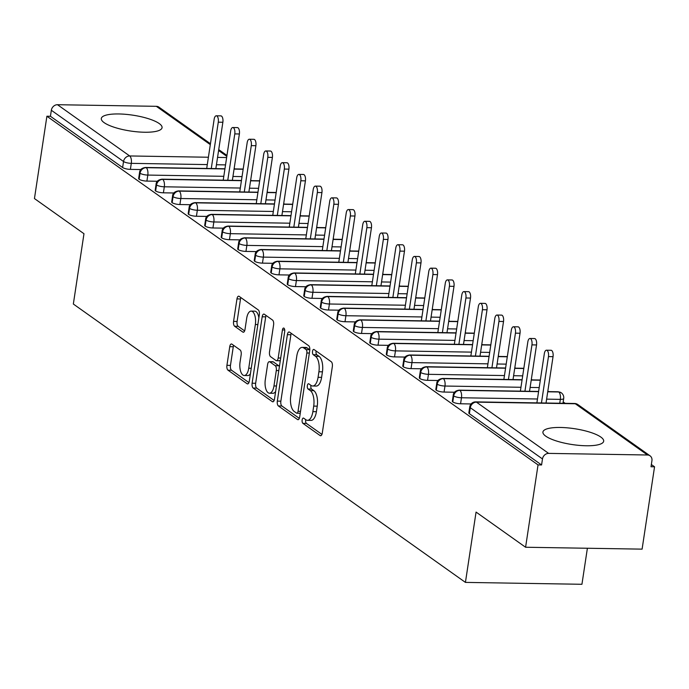 <?xml version="1.0" encoding="UTF-8"?>
<svg xmlns="http://www.w3.org/2000/svg" width="689" height="689" viewBox="0 0 689 689"><rect width="100%" height="100%" fill="white"/><g stroke="black" fill="none" stroke-linecap="round" stroke-linejoin="round"><path stroke-width="1.03" d="M302.152 419.963A2.704 1.197 -89.1 0 0 302.893 423.347L320.109 435.577A3.867 1.714 -89.1 0 0 320.609 435.749A3.867 1.714 -89.1 0 0 322.288 433.036L332.339 366.6A3.867 1.714 -89.1 0 0 331.28 361.759L314.055 349.538A2.704 1.197 -89.1 0 0 313.71 349.418A2.704 1.197 -89.1 0 0 312.53 351.321A2.704 1.197 -89.1 0 0 313.28 354.706L315.502 356.291A12.368 5.478 -89.1 0 1 318.904 371.776L318.068 377.314A12.368 5.478 -89.1 0 1 312.677 386.004A12.368 5.478 -89.1 0 1 311.092 385.444L308.87 383.859A2.704 1.197 -89.1 0 0 308.526 383.739A2.704 1.197 -89.1 0 0 307.346 385.642A2.704 1.197 -89.1 0 0 308.086 389.027L310.317 390.611A12.368 5.478 -89.1 0 1 313.71 406.105L312.875 411.634A12.368 5.478 -89.1 0 1 307.492 420.324A12.368 5.478 -89.1 0 1 305.907 419.765L303.677 418.18A2.704 1.197 -89.1 0 0 303.332 418.059A2.704 1.197 -89.1 0 0 302.152 419.963M305.752 419.653A2.704 1.197 -89.1 0 0 305.683 420.023A2.704 1.197 -89.1 0 0 306.424 423.408L321.935 434.414M316.13 351.011A2.704 1.197 -89.1 0 0 316.062 351.373A2.704 1.197 -89.1 0 0 316.811 354.766L319.033 356.342L315.502 356.291M310.946 385.332A2.704 1.197 -89.1 0 0 310.877 385.694A2.704 1.197 -89.1 0 0 311.617 389.087L313.848 390.672L310.317 390.611M159.219 123.546A30.721 8.01 -171.4 0 1 162.061 127.689A30.721 8.01 -171.4 0 1 137.697 131.875A30.721 8.01 -171.4 0 1 104.142 122.651A30.721 8.01 -171.4 0 1 101.309 118.499A30.721 8.01 -171.4 0 1 125.674 114.322A30.721 8.01 -171.4 0 1 159.219 123.546M600.834 437.067A30.721 8.01 -171.4 0 1 603.676 441.21A30.721 8.01 -171.4 0 1 579.303 445.395A30.721 8.01 -171.4 0 1 545.757 436.163A30.721 8.01 -171.4 0 1 542.923 432.02A30.721 8.01 -171.4 0 1 567.288 427.835A30.721 8.01 -171.4 0 1 600.834 437.067M231.926 344.156A3.867 1.714 -89.1 0 0 231.426 343.975A3.867 1.714 -89.1 0 0 229.747 346.696L226.931 365.334A3.867 1.714 -89.1 0 0 227.99 370.174L247.11 383.747A3.867 1.714 -89.1 0 0 247.609 383.919A3.867 1.714 -89.1 0 0 249.289 381.206L259.34 314.778A3.867 1.714 -89.1 0 0 258.272 309.938L239.152 296.365A3.867 1.714 -89.1 0 0 238.661 296.184A3.867 1.714 -89.1 0 0 236.973 298.897L233.571 321.41A3.867 1.714 -89.1 0 0 234.63 326.25L242.812 332.064A3.867 1.714 -89.1 0 0 243.312 332.236A3.867 1.714 -89.1 0 0 244.991 329.523L246.679 318.361A10.344 4.582 -89.1 0 1 251.184 311.101A10.344 4.582 -89.1 0 1 255.352 324.51L248.738 368.245A10.344 4.582 -89.1 0 1 244.233 375.514A10.344 4.582 -89.1 0 1 240.065 362.095L241.167 354.801A3.867 1.714 -89.1 0 0 240.108 349.96L231.926 344.156M647.488 454.998L575.298 403.754L476.444 402.143L548.633 453.388L647.488 454.998A5.908 5.064 125.4 0 1 650.054 455.825A5.908 5.064 125.4 0 1 651.932 460.726L651.019 466.746L654.55 466.797L642.096 549.142L525.586 547.247L538.04 464.903L541.571 464.963L542.484 458.943L470.294 407.699L469.39 413.71L541.571 464.963M525.586 547.247L476.065 512.082L465.428 582.394L73.344 304.03L83.98 233.726L34.45 198.561L46.904 116.226L538.04 464.903M277.322 401.11A3.867 1.714 -89.1 0 0 278.39 405.95L297.51 419.523A3.867 1.714 -89.1 0 0 298.001 419.696A3.867 1.714 -89.1 0 0 299.689 416.983L309.731 350.555A3.867 1.714 -89.1 0 0 308.672 345.714L289.552 332.141A3.867 1.714 -89.1 0 0 289.053 331.96A3.867 1.714 -89.1 0 0 287.373 334.682L277.322 401.11L280.854 401.17A3.867 1.714 -89.1 0 0 281.913 406.01L299.327 418.369M272.31 401.635L253.19 388.062A3.867 1.714 -89.1 0 1 252.122 383.222L262.173 316.794A3.867 1.714 -89.1 0 1 263.853 314.072A3.867 1.714 -89.1 0 1 264.352 314.253L272.534 320.058A3.867 1.714 -89.1 0 1 273.593 324.898L269.52 351.838A3.867 1.714 -89.1 0 0 270.588 356.687L276.013 360.536A3.867 1.714 -89.1 0 0 276.504 360.709A3.867 1.714 -89.1 0 0 278.192 357.996L282.43 329.945A2.704 1.197 -89.1 0 1 283.61 328.05A2.704 1.197 -89.1 0 1 284.703 331.555L274.489 399.095A3.867 1.714 -89.1 0 1 272.801 401.808A3.867 1.714 -89.1 0 1 272.31 401.635L273.309 401.653M465.428 582.394L581.938 584.289L587.39 548.246M548.633 453.388A5.908 5.064 125.4 0 0 542.484 458.943M46.904 116.226L50.435 116.277L51.339 110.266A5.908 5.064 -54.6 0 1 57.488 104.711L156.343 106.321A5.908 5.064 -54.6 0 1 158.918 107.139L210.446 143.734M234.182 168.366L234.966 168.926M250.684 180.079L251.476 180.647M267.194 191.8L267.987 192.36M283.704 203.522L284.497 204.082M300.215 215.244L301.007 215.803M316.725 226.965L317.517 227.525M333.235 238.687L334.027 239.247M349.736 250.4L350.529 250.968M366.247 262.121L367.039 262.69M382.757 273.843L383.549 274.403M399.267 285.565L400.059 286.124M415.777 297.286L416.569 297.846M432.287 309.008L433.08 309.568M448.797 320.729L449.59 321.289M465.299 332.442L466.091 333.011M481.809 344.164L482.601 344.733M498.319 355.886L499.112 356.446M514.829 367.607L515.622 368.167M531.34 379.329L532.132 379.889M547.85 391.051L548.642 391.61M563.18 401.928L565.152 403.332M651.355 464.532L654.55 466.797M50.435 116.277L122.616 167.53L123.529 161.51L51.339 110.266M207.294 164.593L131.298 163.353L130.393 169.373L140.918 169.546M130.393 169.373A5.908 1.542 -171.4 0 1 122.616 167.53M469.39 413.71A5.908 1.542 -171.4 0 1 468.839 412.918L469.752 406.898A5.908 1.542 -171.4 0 0 470.294 407.699A5.908 5.064 125.4 0 1 476.444 402.143A5.908 2.618 -89.1 0 0 475.686 401.876A5.908 5.908 0 0 0 469.752 406.898M223.804 176.315L147.808 175.075L146.903 181.095A5.908 1.542 -171.4 0 1 139.126 179.252A5.908 1.542 -171.4 0 1 138.661 178.511L139.574 172.491A5.908 1.542 -171.4 0 0 140.039 173.232A5.908 5.064 -54.6 0 1 146.189 167.677L224.915 168.96M146.903 181.095L157.428 181.267M240.315 188.037L164.318 186.797L163.405 192.817A5.908 1.542 -171.4 0 1 155.636 190.965A5.908 1.542 -171.4 0 1 155.171 190.233L156.076 184.213A5.908 1.542 -171.4 0 0 156.549 184.953A5.908 5.064 -54.6 0 1 162.699 179.398L241.426 180.682M163.405 192.817L173.938 192.98M256.825 199.758L180.828 198.518L179.915 204.53A5.908 1.542 -171.4 0 1 172.147 202.687A5.908 1.542 -171.4 0 1 171.682 201.946L172.586 195.934A5.908 1.542 -171.4 0 0 173.051 196.675A5.908 5.064 -54.6 0 1 179.2 191.12L257.936 192.403M179.915 204.53L190.44 204.702M273.335 211.471L197.338 210.24L196.425 216.251A5.908 1.542 -171.4 0 1 188.657 214.408A5.908 1.542 -171.4 0 1 188.192 213.668L189.096 207.656A5.908 1.542 -171.4 0 0 189.561 208.397A5.908 5.064 -54.6 0 1 195.71 202.842L274.446 204.125M196.425 216.251L206.95 216.424M289.836 223.193L213.848 221.961L212.935 227.973A5.908 1.542 -171.4 0 1 205.167 226.13A5.908 1.542 -171.4 0 1 204.693 225.389L205.606 219.378A5.908 1.542 -171.4 0 0 206.071 220.11A5.908 5.064 -54.6 0 1 212.221 214.563L290.956 215.846M212.935 227.973L223.46 228.145M306.347 234.915L230.35 233.674L229.446 239.694A5.908 1.542 -171.4 0 1 221.669 237.851A5.908 1.542 -171.4 0 1 221.203 237.111L222.116 231.099A5.908 1.542 -171.4 0 0 222.581 231.831A5.908 5.064 -54.6 0 1 228.731 226.276L307.458 227.559M229.446 239.694L239.97 239.867M322.857 246.636L246.86 245.396L245.956 251.416A5.908 1.542 -171.4 0 1 238.179 249.573A5.908 1.542 -171.4 0 1 237.714 248.832L238.627 242.812A5.908 1.542 -171.4 0 0 239.092 243.553A5.908 5.064 -54.6 0 1 245.241 237.998L323.968 239.281M245.956 251.416L256.48 251.588M339.367 258.358L263.37 257.118L262.466 263.138A5.908 1.542 -171.4 0 1 254.689 261.286A5.908 1.542 -171.4 0 1 254.224 260.554L255.137 254.534A5.908 1.542 -171.4 0 0 255.602 255.274A5.908 5.064 -54.6 0 1 261.751 249.719L340.478 251.003M262.466 263.138L272.99 263.31M355.877 270.079L279.88 268.839L278.967 274.851A5.908 1.542 -171.4 0 1 271.199 273.008A5.908 1.542 -171.4 0 1 270.734 272.276L271.638 266.255A5.908 1.542 -171.4 0 0 272.112 266.996A5.908 5.064 -54.6 0 1 278.261 261.441L356.988 262.724M278.967 274.851L289.501 275.023M372.387 281.801L296.391 280.561L295.478 286.572A5.908 1.542 -171.4 0 1 287.709 284.729A5.908 1.542 -171.4 0 1 287.244 283.989L288.148 277.977A5.908 1.542 -171.4 0 0 288.613 278.718A5.908 5.064 -54.6 0 1 294.763 273.163L373.498 274.446M295.478 286.572L306.002 286.745M388.897 293.514L312.901 292.282L311.988 298.294A5.908 1.542 -171.4 0 1 304.219 296.451A5.908 1.542 -171.4 0 1 303.754 295.71L304.659 289.699A5.908 1.542 -171.4 0 0 305.124 290.439A5.908 5.064 -54.6 0 1 311.273 284.884L390.008 286.168M311.988 298.294L322.512 298.466M405.399 305.236L329.411 304.004L328.498 310.016A5.908 1.542 -171.4 0 1 320.729 308.172A5.908 1.542 -171.4 0 1 320.256 307.432L321.169 301.42A5.908 1.542 -171.4 0 0 321.634 302.152A5.908 5.064 -54.6 0 1 327.783 296.606L406.519 297.881M328.498 310.016L339.022 310.188M421.909 316.957L345.912 315.717L345.008 321.737A5.908 1.542 -171.4 0 1 337.231 319.894A5.908 1.542 -171.4 0 1 336.766 319.153L337.679 313.133A5.908 1.542 -171.4 0 0 338.144 313.874A5.908 5.064 -54.6 0 1 344.293 308.319L423.02 309.602M345.008 321.737L355.533 321.909M438.419 328.679L362.423 327.439L361.518 333.459A5.908 1.542 -171.4 0 1 353.741 331.616A5.908 1.542 -171.4 0 1 353.276 330.875L354.189 324.855A5.908 1.542 -171.4 0 0 354.654 325.596A5.908 5.064 -54.6 0 1 360.803 320.041L439.53 321.324M361.518 333.459L372.043 333.631M454.929 340.4L378.933 339.16L378.028 345.18A5.908 1.542 -171.4 0 1 370.251 343.329A5.908 1.542 -171.4 0 1 369.786 342.597L370.699 336.577A5.908 1.542 -171.4 0 0 371.164 337.317A5.908 5.064 -54.6 0 1 377.314 331.762L456.04 333.045M378.028 345.18L388.553 345.344M471.44 352.122L395.443 350.882L394.53 356.893A5.908 1.542 -171.4 0 1 386.762 355.05A5.908 1.542 -171.4 0 1 386.296 354.318L387.201 348.298A5.908 1.542 -171.4 0 0 387.674 349.039A5.908 5.064 -54.6 0 1 393.824 343.484L472.551 344.767M394.53 356.893L405.063 357.066M487.95 363.844L411.953 362.603L411.04 368.615A5.908 1.542 -171.4 0 1 403.272 366.772A5.908 1.542 -171.4 0 1 402.807 366.031L403.711 360.02A5.908 1.542 -171.4 0 0 404.176 360.76A5.908 5.064 -54.6 0 1 410.325 355.205L489.061 356.489M411.04 368.615L421.565 368.787M504.46 375.557L428.463 374.325L427.55 380.337A5.908 1.542 -171.4 0 1 419.782 378.494A5.908 1.542 -171.4 0 1 419.317 377.753L420.221 371.741A5.908 1.542 -171.4 0 0 420.686 372.473A5.908 5.064 -54.6 0 1 426.836 366.927L505.571 368.21M427.55 380.337L438.075 380.509M520.962 387.278L444.973 386.038L444.06 392.058A5.908 1.542 -171.4 0 1 436.283 390.215A5.908 1.542 -171.4 0 1 435.818 389.474L436.731 383.463A5.908 1.542 -171.4 0 0 437.196 384.195A5.908 5.064 -54.6 0 1 443.346 378.649L522.073 379.923M444.06 392.058L454.585 392.23M537.472 399L461.475 397.76L460.571 403.78A5.908 1.542 -171.4 0 1 452.794 401.937A5.908 1.542 -171.4 0 1 452.329 401.196L453.241 395.176A5.908 1.542 -171.4 0 0 453.706 395.917A5.908 5.064 -54.6 0 1 459.856 390.362L538.583 391.645M460.571 403.78L471.095 403.952M547.738 391.8L558.71 391.972A5.908 5.064 -54.6 0 1 561.044 392.644A5.908 5.064 -54.6 0 1 561.277 392.799A5.908 5.908 0 0 1 563.697 398.5L562.973 403.298M452.794 401.937L453.706 395.917A5.908 1.542 -171.4 0 0 461.475 397.76A5.908 2.618 -89.1 0 0 459.856 390.362A5.908 2.618 -89.1 0 0 459.184 390.155L538.617 391.447M531.228 380.078L540.314 380.225M436.283 390.215L437.196 384.195A5.908 1.542 -171.4 0 0 444.973 386.038A5.908 2.618 -89.1 0 0 443.346 378.649A5.908 2.618 -89.1 0 0 442.674 378.433L522.107 379.725M514.717 368.357L523.804 368.503M419.782 378.494L420.686 372.473A5.908 1.542 -171.4 0 0 428.463 374.325A5.908 2.618 -89.1 0 0 426.836 366.927A5.908 2.618 -89.1 0 0 426.164 366.712L505.597 368.004M498.207 356.635L507.293 356.781M403.272 366.772L404.176 360.76A5.908 1.542 -171.4 0 0 411.953 362.603A5.908 2.618 -89.1 0 0 410.325 355.205A5.908 2.618 -89.1 0 0 409.654 354.99L489.087 356.282M481.697 344.913L490.783 345.06M386.762 355.05L387.674 349.039A5.908 1.542 -171.4 0 0 395.443 350.882A5.908 2.618 -89.1 0 0 393.824 343.484A5.908 2.618 -89.1 0 0 393.143 343.268L472.576 344.569M465.187 333.192L474.282 333.347M370.251 343.329L371.164 337.317A5.908 1.542 -171.4 0 0 378.933 339.16A5.908 2.618 -89.1 0 0 377.314 331.762A5.908 2.618 -89.1 0 0 376.633 331.547L456.075 332.847M448.677 321.47L457.772 321.625M353.741 331.616L354.654 325.596A5.908 1.542 -171.4 0 0 362.423 327.439A5.908 2.618 -89.1 0 0 360.803 320.041A5.908 2.618 -89.1 0 0 360.132 319.834L439.565 321.126M432.175 309.757L441.261 309.904M337.231 319.894L338.144 313.874A5.908 1.542 -171.4 0 0 345.912 315.717A5.908 2.618 -89.1 0 0 344.293 308.319A5.908 2.618 -89.1 0 0 343.622 308.112L423.055 309.404M415.665 298.036L424.751 298.182M320.729 308.172L321.634 302.152A5.908 1.542 -171.4 0 0 329.411 304.004A5.908 2.618 -89.1 0 0 327.783 296.606A5.908 2.618 -89.1 0 0 327.111 296.391L406.544 297.682M399.155 286.314L408.241 286.46M304.219 296.451L305.124 290.439A5.908 1.542 -171.4 0 0 312.901 292.282A5.908 2.618 -89.1 0 0 311.273 284.884A5.908 2.618 -89.1 0 0 310.601 284.669L390.034 285.961M382.645 274.592L391.731 274.739M287.709 284.729L288.613 278.718A5.908 1.542 -171.4 0 0 296.391 280.561A5.908 2.618 -89.1 0 0 294.763 273.163A5.908 2.618 -89.1 0 0 294.091 272.947L373.524 274.239M366.135 262.871L375.221 263.017M271.199 273.008L272.112 266.996A5.908 1.542 -171.4 0 0 279.88 268.839A5.908 2.618 -89.1 0 0 278.261 261.441A5.908 2.618 -89.1 0 0 277.581 261.226L357.014 262.526M349.624 251.149L358.719 251.304M254.689 261.286L255.602 255.274A5.908 1.542 -171.4 0 0 263.37 257.118A5.908 2.618 -89.1 0 0 261.751 249.719A5.908 2.618 -89.1 0 0 261.071 249.513L340.512 250.805M333.123 239.436L342.209 239.583M238.179 249.573L239.092 243.553A5.908 1.542 -171.4 0 0 246.86 245.396A5.908 2.618 -89.1 0 0 245.241 237.998A5.908 2.618 -89.1 0 0 244.569 237.791L324.002 239.083M316.613 227.714L325.699 227.861M221.669 237.851L222.581 231.831A5.908 1.542 -171.4 0 0 230.35 233.674A5.908 2.618 -89.1 0 0 228.731 226.276A5.908 2.618 -89.1 0 0 228.059 226.07L307.492 227.361M300.103 215.993L309.189 216.139M205.167 226.13L206.071 220.11A5.908 1.542 -171.4 0 0 213.848 221.961A5.908 2.618 -89.1 0 0 212.221 214.563A5.908 2.618 -89.1 0 0 211.549 214.348L290.982 215.64M283.592 204.271L292.679 204.418M188.657 214.408L189.561 208.397A5.908 1.542 -171.4 0 0 197.338 210.24A5.908 2.618 -89.1 0 0 195.71 202.842A5.908 2.618 -89.1 0 0 195.039 202.626L274.472 203.918M267.082 192.55L276.168 192.696M172.147 202.687L173.051 196.675A5.908 1.542 -171.4 0 0 180.828 198.518A5.908 2.618 -89.1 0 0 179.2 191.12A5.908 2.618 -89.1 0 0 178.529 190.905L257.962 192.205M250.572 180.828L259.658 180.974M155.636 190.965L156.549 184.953A5.908 1.542 -171.4 0 0 164.318 186.797A5.908 2.618 -89.1 0 0 162.699 179.398A5.908 2.618 -89.1 0 0 162.018 179.183L241.451 180.484M234.062 169.106L243.157 169.261M139.126 179.252L140.039 173.232A5.908 1.542 -171.4 0 0 147.808 175.075A5.908 2.618 -89.1 0 0 146.189 167.677A5.908 2.618 -89.1 0 0 145.508 167.47L224.95 168.762M307.492 420.324L311.023 420.385A12.368 5.478 -89.1 0 0 316.406 411.695L312.875 411.634M313.848 390.672A12.368 5.478 -89.1 0 1 317.241 406.157L316.406 411.695M312.677 386.004L316.208 386.064A12.368 5.478 -89.1 0 0 321.599 377.374L318.068 377.314M319.033 356.342A12.368 5.478 -89.1 0 1 322.435 371.836L321.599 377.374M291.258 333.355A3.867 1.714 -89.1 0 0 290.904 334.733L280.854 401.17M296.511 413.09A2.704 1.197 -89.1 0 0 296.856 413.219A2.704 1.197 -89.1 0 0 298.036 411.316L306.855 353.001A2.704 1.197 -89.1 0 0 306.105 349.616L303.754 347.945A12.368 5.478 -89.1 0 0 302.17 347.385A12.368 5.478 -89.1 0 0 296.787 356.075L290.758 395.934A12.368 5.478 -89.1 0 0 294.16 411.428L296.511 413.09M300.034 413.15A2.704 1.197 -89.1 0 0 300.249 413.254L296.856 413.219M309.809 349.831A2.704 1.197 -89.1 0 0 309.637 349.676L306.105 349.616M302.17 347.385L305.701 347.445A12.368 5.478 -89.1 0 1 307.285 348.005L309.637 349.676M274.127 400.481L256.721 388.122L253.19 388.062M266.066 315.467A3.867 1.714 -89.1 0 0 265.704 316.845L255.653 383.273A3.867 1.714 -89.1 0 0 256.721 388.122M279.545 360.597A3.867 1.714 -89.1 0 0 280.035 360.769A3.867 1.714 -89.1 0 0 280.294 360.735M265.291 379.794A10.344 4.582 -89.1 0 0 269.459 393.212A10.344 4.582 -89.1 0 0 273.964 385.952L276.298 370.544A3.867 1.714 -89.1 0 0 275.23 365.704L269.804 361.846A3.867 1.714 -89.1 0 0 269.304 361.673A3.867 1.714 -89.1 0 0 267.625 364.386L265.291 379.794M269.459 393.212L272.99 393.273A10.344 4.582 -89.1 0 0 275.643 391.455M279.398 366.608A3.867 1.714 -89.1 0 0 278.761 365.764L275.23 365.704M269.304 361.673L272.835 361.734A3.867 1.714 -89.1 0 1 273.335 361.906L278.761 365.764M244.233 375.514L247.764 375.565A10.344 4.582 -89.1 0 0 250.417 373.748M258.875 317.81A10.344 4.582 -89.1 0 0 254.715 311.152L251.184 311.101M240.866 297.579A3.867 1.714 -89.1 0 0 240.504 298.957L237.102 321.47A3.867 1.714 -89.1 0 0 238.161 326.31L244.638 330.909M233.64 345.37A3.867 1.714 -89.1 0 0 233.278 346.748L230.462 365.385A3.867 1.714 -89.1 0 0 231.521 370.226L248.927 382.593M546.472 350.201L551.062 350.279A4.926 2.179 90.9 0 1 553.043 356.669L548.461 356.592A4.926 2.179 -89.1 0 0 546.472 350.201A4.926 2.179 -89.1 0 0 544.327 353.664L536.886 402.876M541.451 402.944L548.461 356.592M546.033 403.022L553.043 356.669M529.962 338.48L534.552 338.557A4.926 2.179 90.9 0 1 536.542 344.948L531.951 344.87A4.926 2.179 -89.1 0 0 529.962 338.48A4.926 2.179 -89.1 0 0 527.826 341.942L520.376 391.145M524.94 391.223L531.951 344.87M529.531 391.3L536.542 344.948M513.46 326.767L518.042 326.836A4.926 2.179 90.9 0 1 520.031 333.226L515.441 333.149A4.926 2.179 -89.1 0 0 513.46 326.767A4.926 2.179 -89.1 0 0 511.316 330.22L503.874 379.432M508.43 379.501L515.441 333.149M513.021 379.579L520.031 333.226M496.95 315.045L501.54 315.114A4.926 2.179 90.9 0 1 503.521 321.505L498.931 321.427A4.926 2.179 -89.1 0 0 496.95 315.045A4.926 2.179 -89.1 0 0 494.805 318.499L487.364 367.711M491.92 367.78L498.931 321.427M496.511 367.857L503.521 321.505M480.44 303.324L485.03 303.401A4.926 2.179 90.9 0 1 487.011 309.783L482.421 309.714A4.926 2.179 -89.1 0 0 480.44 303.324A4.926 2.179 -89.1 0 0 478.295 306.777L470.854 355.989M475.41 356.067L482.421 309.714M480 356.135L487.011 309.783M463.93 291.602L468.52 291.68A4.926 2.179 90.9 0 1 470.501 298.061L465.91 297.993A4.926 2.179 -89.1 0 0 463.93 291.602A4.926 2.179 -89.1 0 0 461.785 295.056L454.344 344.267M458.9 344.345L465.91 297.993M463.49 344.414L470.501 298.061M447.419 279.88L452.01 279.958A4.926 2.179 90.9 0 1 453.991 286.348L449.4 286.271A4.926 2.179 -89.1 0 0 447.419 279.88A4.926 2.179 -89.1 0 0 445.275 283.343L437.834 332.546M442.398 332.623L449.4 286.271M446.98 332.701L453.991 286.348M430.909 268.159L435.5 268.236A4.926 2.179 90.9 0 1 437.489 274.627L432.899 274.549A4.926 2.179 -89.1 0 0 430.909 268.159A4.926 2.179 -89.1 0 0 428.765 271.621L421.323 320.824M425.888 320.902L432.899 274.549M430.479 320.979L437.489 274.627M414.399 256.437L418.99 256.515A4.926 2.179 90.9 0 1 420.979 262.905L416.389 262.828A4.926 2.179 -89.1 0 0 414.399 256.437A4.926 2.179 -89.1 0 0 412.263 259.899L404.813 309.111M409.378 309.18L416.389 262.828M413.968 309.258L420.979 262.905M397.897 244.724L402.488 244.793A4.926 2.179 90.9 0 1 404.469 251.184L399.878 251.106A4.926 2.179 -89.1 0 0 397.897 244.724A4.926 2.179 -89.1 0 0 395.753 248.178L388.312 297.39M392.868 297.459L399.878 251.106M397.458 297.536L404.469 251.184M381.387 233.003L385.978 233.071A4.926 2.179 90.9 0 1 387.959 239.462L383.368 239.384A4.926 2.179 -89.1 0 0 381.387 233.003A4.926 2.179 -89.1 0 0 379.243 236.456L371.802 285.668M376.358 285.737L383.368 239.384M380.948 285.814L387.959 239.462M364.877 221.281L369.468 221.358A4.926 2.179 90.9 0 1 371.449 227.74L366.858 227.671A4.926 2.179 -89.1 0 0 364.877 221.281A4.926 2.179 -89.1 0 0 362.733 224.735L355.291 273.946M359.847 274.024L366.858 227.671M364.438 274.093L371.449 227.74M348.367 209.559L352.957 209.637A4.926 2.179 90.9 0 1 354.938 216.019L350.348 215.95A4.926 2.179 -89.1 0 0 348.367 209.559A4.926 2.179 -89.1 0 0 346.222 213.022L338.781 262.225M343.337 262.302L350.348 215.95M347.928 262.371L354.938 216.019M331.857 197.838L336.447 197.915A4.926 2.179 90.9 0 1 338.428 204.306L333.838 204.228A4.926 2.179 -89.1 0 0 331.857 197.838A4.926 2.179 -89.1 0 0 329.712 201.3L322.271 250.503M326.836 250.581L333.838 204.228M331.418 250.658L338.428 204.306M315.347 186.116L319.937 186.194A4.926 2.179 90.9 0 1 321.927 192.584L317.336 192.507A4.926 2.179 -89.1 0 0 315.347 186.116A4.926 2.179 -89.1 0 0 313.202 189.578L305.761 238.782M310.326 238.859L317.336 192.507M314.916 238.937L321.927 192.584M298.837 174.395L303.427 174.472A4.926 2.179 90.9 0 1 305.416 180.862L300.826 180.785A4.926 2.179 -89.1 0 0 298.837 174.395A4.926 2.179 -89.1 0 0 296.701 177.857L289.251 227.069M293.815 227.137L300.826 180.785M298.406 227.215L305.416 180.862M282.335 162.682L286.925 162.75A4.926 2.179 90.9 0 1 288.906 169.141L284.316 169.063A4.926 2.179 -89.1 0 0 282.335 162.682A4.926 2.179 -89.1 0 0 280.19 166.135L272.749 215.347M277.305 215.416L284.316 169.063M281.896 215.493L288.906 169.141M265.825 150.96L270.415 151.029A4.926 2.179 90.9 0 1 272.396 157.419L267.806 157.342A4.926 2.179 -89.1 0 0 265.825 150.96A4.926 2.179 -89.1 0 0 263.68 154.414L256.239 203.625M260.795 203.703L267.806 157.342M265.386 203.772L272.396 157.419M249.315 139.238L253.905 139.316A4.926 2.179 90.9 0 1 255.886 145.698L251.296 145.629A4.926 2.179 -89.1 0 0 249.315 139.238A4.926 2.179 -89.1 0 0 247.17 142.692L239.729 191.904M244.285 191.981L251.296 145.629M248.875 192.05L255.886 145.698M232.804 127.517L237.395 127.594A4.926 2.179 90.9 0 1 239.376 133.976L234.785 133.907A4.926 2.179 -89.1 0 0 232.804 127.517A4.926 2.179 -89.1 0 0 230.66 130.979L223.219 180.182M227.775 180.26L234.785 133.907M232.365 180.329L239.376 133.976M216.294 115.795L220.885 115.873A4.926 2.179 90.9 0 1 222.866 122.263L218.284 122.186A4.926 2.179 -89.1 0 0 216.294 115.795A4.926 2.179 -89.1 0 0 214.15 119.257L206.709 168.46M211.273 168.538L218.284 122.186M215.855 168.616L222.866 122.263M306.424 423.408L302.893 423.347M316.811 354.766L313.28 354.706M311.617 389.087L308.086 389.027M650.054 455.825L577.864 404.572A5.908 5.064 125.4 0 0 575.298 403.754A5.908 2.618 -89.1 0 0 574.548 403.487L475.686 401.876M57.488 104.711L129.678 155.955L208.405 157.238M217.56 157.393L226.647 157.54M226.819 156.351L218.594 150.512M210.317 144.638L156.343 106.321M123.529 161.51A5.908 5.064 -54.6 0 1 129.678 155.955A5.908 2.618 -89.1 0 1 131.298 163.353A5.908 1.542 -171.4 0 1 123.529 161.51M559.744 403.246L560.329 399.37L546.618 399.146M547.764 391.593L558.038 391.765A5.908 2.618 -89.1 0 1 558.71 391.972A5.908 2.618 -89.1 0 1 560.329 399.37A5.908 1.542 8.6 0 0 563.697 398.5M539.203 387.58L530.117 387.433M522.693 375.858L513.606 375.712M506.182 364.137L497.096 363.99M489.672 352.415L480.586 352.268M473.162 340.693L464.076 340.547M456.661 328.972L447.566 328.825M440.15 317.259L431.064 317.104M423.64 305.537L414.554 305.391M407.13 293.815L398.044 293.669M390.62 282.094L381.534 281.947M374.11 270.372L365.024 270.226M357.6 258.651L348.513 258.504M341.098 246.929L332.003 246.783M324.588 235.216L315.502 235.061M308.078 223.494L298.992 223.348M291.568 211.773L282.481 211.626M275.057 200.051L265.971 199.905M258.547 188.33L249.461 188.183M242.037 176.608L232.951 176.462M225.536 164.895L216.441 164.74M317.241 406.157L313.71 406.105M322.435 371.836L318.904 371.776M321.108 435.586L320.109 435.577M290.904 334.733L287.373 334.682M298.501 419.541L297.51 419.523M281.913 406.01L278.39 405.95M300.542 411.359L298.036 411.316M309.352 353.044L306.855 353.001M307.285 348.005L303.754 347.945M255.653 383.273L252.122 383.222M265.704 316.845L262.173 316.794M280.699 358.039L278.192 357.996M284.729 329.988L282.43 329.945M276.47 385.995L273.964 385.952M278.804 370.587L276.298 370.544M273.335 361.906L269.804 361.846M251.244 368.288L248.738 368.245M257.858 324.553L255.352 324.51M243.811 332.081L242.812 332.064M238.161 326.31L234.63 326.25M237.102 321.47L233.571 321.41M240.504 298.957L236.973 298.897M248.109 383.764L247.11 383.747M231.521 370.226L227.99 370.174M230.462 365.385L226.931 365.334M233.278 346.748L229.747 346.696M226.957 155.456L218.732 149.608M577.864 404.572A5.908 5.908 0 0 0 574.548 403.487M558.038 391.765L561.044 392.644M459.184 390.155C455.429 390.697 453.448 392.377 453.241 395.176M531.253 379.872L540.34 380.027M442.674 378.433C438.919 378.976 436.938 380.655 436.731 383.463M514.743 368.159L523.838 368.305M426.164 366.712C422.409 367.254 420.428 368.934 420.221 371.741M498.242 356.437L507.328 356.583M409.654 354.99C405.899 355.541 403.918 357.212 403.711 360.02M481.732 344.715L490.818 344.862M393.143 343.268C389.388 343.82 387.407 345.49 387.201 348.298M465.221 332.994L474.308 333.14M376.633 331.547C372.887 332.098 370.906 333.769 370.699 336.577M448.711 321.272L457.797 321.418M360.132 319.834C356.377 320.376 354.396 322.056 354.189 324.855M432.201 309.55L441.287 309.706M343.622 308.112C339.866 308.655 337.886 310.334 337.679 313.133M415.691 297.829L424.777 297.984M327.111 296.391C323.356 296.933 321.375 298.613 321.169 301.42M399.181 286.116L408.276 286.262M310.601 284.669C306.846 285.22 304.865 286.891 304.659 289.699M382.679 274.394L391.765 274.541M294.091 272.947C290.336 273.499 288.355 275.169 288.148 277.977M366.169 262.673L375.255 262.819M277.581 261.226C273.826 261.777 271.845 263.448 271.638 266.255M349.659 250.951L358.745 251.097M261.071 249.513C257.324 250.055 255.343 251.735 255.137 254.534M333.149 239.229L342.235 239.376M244.569 237.791C240.814 238.334 238.833 240.013 238.627 242.812M316.639 227.508L325.725 227.663M228.059 226.07C224.304 226.612 222.323 228.292 222.116 231.099M300.128 215.795L309.215 215.941M211.549 214.348C207.794 214.89 205.813 216.57 205.606 219.378M283.618 204.073L292.713 204.22M195.039 202.626C191.284 203.177 189.303 204.848 189.096 207.656M267.117 192.352L276.203 192.498M178.529 190.905C174.773 191.456 172.793 193.127 172.586 195.934M250.607 180.63L259.693 180.776M162.018 179.183C158.263 179.734 156.282 181.405 156.076 184.213M234.096 168.908L243.183 169.055M145.508 167.47C141.762 168.013 139.781 169.692 139.574 172.491M280.035 360.769L276.504 360.709"/></g></svg>

